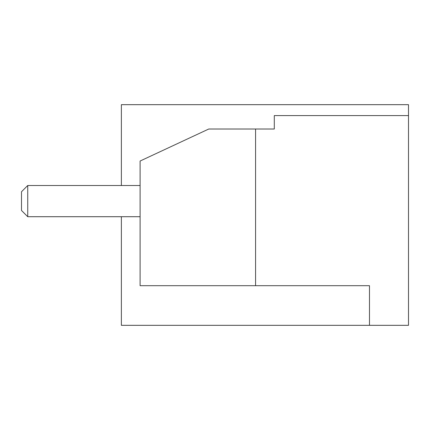 <?xml version="1.0" encoding="UTF-8"?>
<svg xmlns="http://www.w3.org/2000/svg" width="430" height="430" viewBox="0 0 430 430"><rect width="100%" height="100%" fill="white"/><g stroke="black" fill="none" stroke-linecap="round" stroke-linejoin="round"><path stroke-width="0.64" d="M121.373 216.715L121.373 325.327L408.5 325.327L408.5 104.673L121.373 104.673L121.373 185.507M408.5 115.595L274.297 115.595L274.297 129.016L255.571 129.016L255.571 285.692L369.488 285.692L369.488 325.327M255.571 285.692L140.099 285.692L140.099 161.035L208.76 129.016L255.571 129.016M140.099 185.507L27.74 185.507L27.74 216.715L140.099 216.715M27.74 185.507L21.5 191.748L21.5 210.474L27.74 216.715"/></g></svg>
